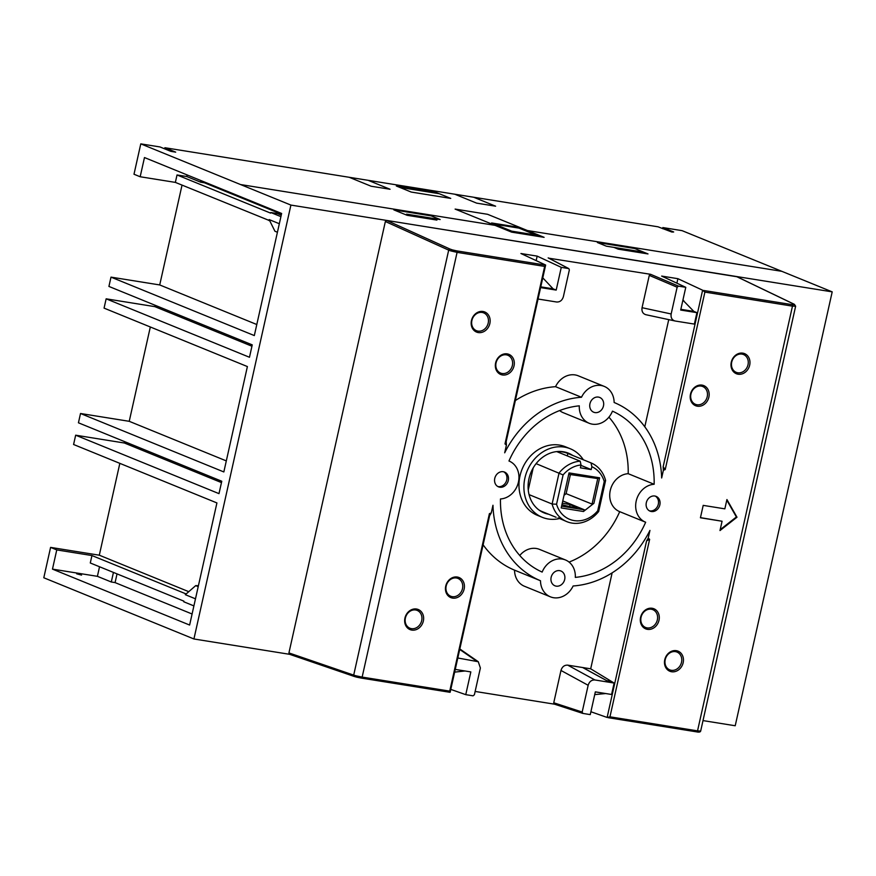 <?xml version="1.0" encoding="UTF-8"?>
<svg xmlns="http://www.w3.org/2000/svg" width="876" height="876" viewBox="0 0 876 876"><rect width="100%" height="100%" fill="white"/><g stroke="black" fill="none" stroke-linecap="round" stroke-linejoin="round"><path stroke-width="1.31" d="M602.995 407.45A7.983 6.8 112.2 0 0 603.476 405.916A7.983 6.8 112.2 0 0 599.721 397.452A7.983 6.8 112.2 0 0 589.942 403.748A7.983 6.8 112.2 0 0 593.698 412.224A7.983 6.8 112.2 0 0 602.995 407.45M551.146 577.306A7.983 6.8 112.2 0 0 554.902 585.781A7.983 6.8 112.2 0 0 564.681 579.485A7.983 6.8 112.2 0 0 560.925 571.01A7.983 6.8 112.2 0 0 551.628 575.784A7.983 6.8 112.2 0 0 551.146 577.306M543.054 512.427A32.237 27.495 112.2 0 0 546.493 513.358M548.683 514.245A32.237 27.495 -67.8 0 1 544.138 512.909A32.237 27.495 -67.8 0 1 528.973 478.668A32.237 27.495 -67.8 0 1 568.48 453.199A32.237 27.495 -67.8 0 1 572.674 455.421M559.545 518.548A37.033 31.569 -67.8 0 1 542.321 517.344A37.033 31.569 -67.8 0 1 524.91 478.022A37.033 31.569 -67.8 0 1 570.287 448.764A37.033 31.569 -67.8 0 1 583.328 459.769M542.321 517.344L537.382 515.329A37.033 31.569 -67.8 0 1 519.972 476.007A37.033 31.569 -67.8 0 1 559.403 445.085A37.033 31.569 -67.8 0 1 565.348 446.749L570.287 448.764M558.045 517.858L566.86 521.658A31.766 27.079 112.2 0 0 598.669 511.485L605.601 480.464L604.243 481.526L597.695 510.817A28.569 24.364 -67.8 0 1 556.556 504.226L563.104 474.923A28.569 24.364 -67.8 0 1 581.029 464.97L580.197 461.17A31.766 27.079 112.2 0 0 559.052 473.007L552.11 504.029A31.766 27.079 112.2 0 0 566.86 521.658M562.677 503.185L570.057 504.653L569.63 506.58M659.004 620.285A10.851 9.253 112.2 0 0 652.16 608.273A10.851 9.253 112.2 0 0 640.597 617.339A10.851 9.253 112.2 0 0 647.452 629.351A10.851 9.253 112.2 0 0 659.004 620.285M641.057 617.262A9.614 8.191 -67.8 0 1 651.284 609.236A9.614 8.191 -67.8 0 1 657.35 619.869A9.614 8.191 -67.8 0 1 647.112 627.895A9.614 8.191 -67.8 0 1 641.057 617.262M683.17 662.683A10.851 9.253 112.2 0 0 676.327 650.671A10.851 9.253 112.2 0 0 664.764 659.737A10.851 9.253 112.2 0 0 671.618 671.75A10.851 9.253 112.2 0 0 683.17 662.683M665.223 659.661A9.614 8.191 -67.8 0 1 675.451 651.635A9.614 8.191 -67.8 0 1 681.517 662.267A9.614 8.191 -67.8 0 1 671.279 670.293A9.614 8.191 -67.8 0 1 665.223 659.661M749.681 365.161A10.851 9.253 112.2 0 0 742.826 353.148A10.851 9.253 112.2 0 0 731.274 362.204A10.851 9.253 112.2 0 0 738.118 374.216A10.851 9.253 112.2 0 0 749.681 365.161M731.723 362.127A9.614 8.191 -67.8 0 1 741.961 354.101A9.614 8.191 -67.8 0 1 748.016 364.745A9.614 8.191 -67.8 0 1 737.789 372.771A9.614 8.191 -67.8 0 1 731.723 362.127M708.881 397.146A10.851 9.253 112.2 0 0 702.037 385.122A10.851 9.253 112.2 0 0 690.485 394.189A10.851 9.253 112.2 0 0 697.329 406.201A10.851 9.253 112.2 0 0 708.881 397.146M690.934 394.112A9.614 8.191 -67.8 0 1 701.172 386.086A9.614 8.191 -67.8 0 1 707.228 396.729A9.614 8.191 -67.8 0 1 697 404.745A9.614 8.191 -67.8 0 1 690.934 394.112M464.138 589.044A10.851 9.253 -67.8 0 1 452.585 598.1A10.851 9.253 -67.8 0 1 445.742 586.088A10.851 9.253 -67.8 0 1 457.294 577.032A10.851 9.253 -67.8 0 1 464.138 589.044M446.191 586.011A9.614 8.191 112.2 0 0 452.257 596.655A9.614 8.191 112.2 0 0 462.484 588.628A9.614 8.191 112.2 0 0 456.429 577.996A9.614 8.191 112.2 0 0 446.191 586.011M423.349 621.029A10.851 9.253 -67.8 0 1 411.797 630.085A10.851 9.253 -67.8 0 1 404.942 618.073A10.851 9.253 -67.8 0 1 416.505 609.017A10.851 9.253 -67.8 0 1 423.349 621.029M405.402 617.996A9.614 8.191 112.2 0 0 411.457 628.639A9.614 8.191 112.2 0 0 421.695 620.613A9.614 8.191 112.2 0 0 415.629 609.981A9.614 8.191 112.2 0 0 405.402 617.996M489.859 323.496A10.851 9.253 -67.8 0 1 478.296 332.562A10.851 9.253 -67.8 0 1 471.452 320.55A10.851 9.253 -67.8 0 1 483.005 311.484A10.851 9.253 -67.8 0 1 489.859 323.496M471.901 320.474A9.614 8.191 112.2 0 0 477.967 331.106A9.614 8.191 112.2 0 0 488.206 323.08A9.614 8.191 112.2 0 0 482.139 312.447A9.614 8.191 112.2 0 0 471.901 320.474M514.026 365.894A10.851 9.253 -67.8 0 1 502.463 374.961A10.851 9.253 -67.8 0 1 495.619 362.949A10.851 9.253 -67.8 0 1 507.171 353.882A10.851 9.253 -67.8 0 1 514.026 365.894M496.068 362.872A9.614 8.191 112.2 0 0 502.134 373.505A9.614 8.191 112.2 0 0 512.361 365.478A9.614 8.191 112.2 0 0 506.306 354.846A9.614 8.191 112.2 0 0 496.068 362.872M649.324 510.785A7.983 6.8 112.2 0 0 657.843 505.704A7.983 6.8 112.2 0 0 655.314 496.123M656.069 496.363A7.983 6.8 -67.8 0 1 656.102 496.374A7.983 6.8 -67.8 0 1 659.409 506.295A7.983 6.8 -67.8 0 1 650.112 511.168A7.983 6.8 -67.8 0 1 650.08 511.157A7.983 6.8 -67.8 0 1 646.784 501.214A7.983 6.8 -67.8 0 1 656.069 496.363M498.553 486.87A7.983 6.8 -67.8 0 1 498.521 486.859A7.983 6.8 -67.8 0 1 495.214 476.938A7.983 6.8 -67.8 0 1 504.51 472.065A7.983 6.8 -67.8 0 1 504.543 472.076A7.983 6.8 -67.8 0 1 507.839 482.019A7.983 6.8 -67.8 0 1 498.553 486.87M497.765 486.487A7.983 6.8 112.2 0 0 506.306 481.373A7.983 6.8 112.2 0 0 503.744 471.814M579.31 405.84A87.819 74.876 112.2 0 0 508.967 460.995A19.918 16.983 -67.8 0 1 509.055 461.028A19.918 16.983 -67.8 0 1 518.406 482.227A19.918 16.983 -67.8 0 1 500.481 498.959A87.819 74.876 112.2 0 0 542.156 572.083A19.918 16.983 -67.8 0 1 565.436 559.95A19.918 16.983 -67.8 0 1 575.313 577.393A87.819 74.876 112.2 0 0 645.656 522.238A19.918 16.983 -67.8 0 1 645.568 522.205A19.918 16.983 -67.8 0 1 636.217 501.006A19.918 16.983 -67.8 0 1 654.142 484.275A87.819 74.876 112.2 0 0 612.466 411.151A19.918 16.983 -67.8 0 1 589.187 423.272A19.918 16.983 -67.8 0 1 579.31 405.84M519.764 555.494A19.918 16.983 -67.8 0 1 539.485 549.372L565.436 559.95M515.351 400.551A96.437 82.224 -67.8 0 1 555.548 386.677L581.5 397.255A19.918 16.983 -67.8 0 1 604.232 386.393A19.918 16.983 -67.8 0 1 614.131 402.489A96.437 82.224 -67.8 0 1 661.654 477.978L663.384 470.248L663.154 466.777L665.212 469.591L704.895 292.102L792.473 306.14L697.537 730.869L609.959 716.82L649.631 539.331L648.207 538.149L649.937 530.418A96.437 82.224 -67.8 0 1 573.123 585.978A19.918 16.983 -67.8 0 1 550.391 596.83A19.918 16.983 -67.8 0 1 540.492 580.744A96.437 82.224 -67.8 0 1 492.969 505.255L491.239 512.986L489.618 515.69L489.41 513.643L491.239 512.986M555.548 386.677A19.918 16.983 -67.8 0 1 578.28 375.815L604.232 386.393M550.391 596.83L524.45 586.252A19.918 16.983 -67.8 0 1 514.54 570.156A96.437 82.224 -67.8 0 1 483.114 544.806M514.54 570.156L540.492 580.744M506.416 445.085L504.992 443.902L506.175 441.613L506.416 445.085L504.685 452.815A96.437 82.224 -67.8 0 1 581.5 397.255M504.992 443.902L544.664 266.413L457.086 252.365L362.149 677.093L449.727 691.131L489.41 513.643M722.076 521.242L700.428 517.771L703.198 505.375L724.846 508.846L726.927 499.55L736.99 517.223L719.995 530.549L722.076 521.242L700.45 517.628M449.727 691.131L450.144 692.27L489.618 515.69M536.156 260.61L537.163 256.12L520.924 253.514L545.649 265.034L506.175 441.613M545.649 265.034L544.664 266.413M455.257 669.417L470.839 671.914L465.758 694.657L473.029 695.829L474.398 694.756L480.376 668.005L478.285 661.741L457.809 657.996M540.601 287.591L556.194 290.087L561.275 267.355L568.831 268.614L569.356 269.928L563.377 296.69C562.217 300.38 559.961 302.154 556.599 302.001L538.05 299.023M649.631 539.331L646.597 540.864L648.207 538.149M646.597 540.864L607.123 717.444L609.959 716.82M663.154 466.777L702.618 290.208L704.895 292.102M726.795 500.13L736.387 516.971L720.192 529.673M736.99 517.223L736.387 516.971M614.131 683.05L611.579 694.482L595.341 691.876L590.26 714.619L582.847 713.414L582.179 712.046L588.157 685.284C589.318 681.594 591.574 679.82 594.935 679.973L614.131 683.05L611.459 681.429L606.816 680.685L582.825 667.556L590.687 668.815L612.138 572.849M675.166 321.01L694.372 324.087L696.924 312.655L680.685 310.049L685.777 287.317L678.506 286.145L677.137 287.208L671.158 313.969C670.644 317.627 671.892 319.959 674.925 320.955L675.166 321.01M682.897 300.172L693.836 311.396L696.924 312.655M644.791 426.787L668.738 319.63M702.618 290.208L677.893 278.688L661.654 276.082L685.777 287.317M676.896 283.178L677.893 278.688M590.906 711.75L607.123 717.444M590.687 668.815L611.459 681.429L606.816 680.685M594.738 694.591L605.721 693.54M646.072 314.736L645.82 314.692C642.798 313.696 641.539 311.363 642.053 307.706L649.28 275.382L650.638 274.319L548.705 258.168M693.836 311.396L680.849 309.316M683.696 300.501L682.853 300.358M582.704 713.36L554.409 704.151L553.752 702.771L560.968 670.458C562.129 666.756 564.396 664.983 567.747 665.147L582.825 667.556M464.992 670.983L454.655 672.122M450.79 689.401L465.758 694.657M540.766 286.857L553.106 288.828L556.194 290.087M553.106 288.828L542.781 277.856M537.163 256.12L561.275 267.355M475.131 691.449L554.486 704.173M592.056 504.083L593.906 503.317L599.611 477.814L597.75 478.581L592.056 504.083L566.126 493.659L570.396 474.573M599.611 477.814L569.028 472.909L561.198 507.938L583.46 511.507L584.412 509.821L561.998 506.229M569.115 474.376L597.75 478.581M569.028 472.909L561.198 507.938M605.601 480.464A31.766 27.079 112.2 0 0 591.026 462.9L591.858 466.711L591.212 469.569L580.394 467.839L581.029 464.97M591.858 466.711A28.569 24.364 -67.8 0 1 604.243 481.526M593.906 503.317L583.46 511.507M556.556 504.226L552.11 504.029L529.06 494.622M536.101 463.645L563.104 474.923M598.669 511.485L597.695 510.817M564.516 494.929L566.126 493.659M584.412 509.821L563.148 501.083M556.118 517.278L542.124 511.573A31.766 27.079 -67.8 0 1 538.959 509.985M570.057 504.653L577.164 507.576C573.681 507.5 568.732 506.558 562.326 504.751M570.484 454.535A32.237 27.495 112.2 0 0 567.374 452.782M528.261 489.98L533.188 467.915M562.742 451.666A31.766 27.079 -67.8 0 1 566.115 452.75L567.681 453.385A31.766 27.079 -67.8 0 1 567.856 453.461L591.026 462.9M580.197 461.17L557.026 451.72A31.766 27.079 -67.8 0 1 567.681 453.385M567.309 455.914L567.856 453.461M591.212 469.569L580.941 465.375M569.061 562.085A87.819 74.876 112.2 0 0 619.704 511.661L645.492 522.173M619.704 511.661A19.918 16.983 -67.8 0 1 619.628 511.628A19.918 16.983 -67.8 0 1 610.276 490.429A19.918 16.983 -67.8 0 1 628.191 473.686L654.142 484.275M628.191 473.686A87.819 74.876 112.2 0 0 608.919 417.162M589.187 423.272L563.246 412.695A19.918 16.983 -67.8 0 1 559.622 410.559M354.2 676.436L289.573 654.295L288.927 652.916L385.363 221.508L386.721 220.434L736.869 276.739M76.716 573.824L81.556 575.105L76.716 573.824M164.622 148.832L164.874 147.726L175.682 152.139L170.809 151.351L160.001 146.949L140.784 143.872L290.909 205.083L832.2 291.861L735.216 725.755L703.012 720.598M662.617 228.68L662.858 227.574L673.677 231.976L671.848 232.02L657.986 226.796L164.874 147.726M192.085 613.999L115.084 582.606L117.034 573.889M281.459 214.193L204.458 182.799L204.623 182.066M251.949 346.228L154.866 306.644L155.161 305.286M124.688 441.657L124.381 443.004L221.464 482.588M195.479 598.823L185.329 594.684L185.548 593.709L91.947 555.548L56.765 549.909L50.589 547.39L43.8 577.766L193.924 638.976L290.909 205.083M193.924 638.976L289.649 654.317M281.316 214.839L280.167 214.653M140.784 143.872L133.995 174.236L140.171 176.755L175.364 182.394L177.018 174.959L186.763 176.525L200.67 182.186L204.458 182.799M177.018 174.959L270.618 213.12L270.761 212.507L280.911 216.646M200.67 182.186L201.02 180.598M193.903 605.907L183.741 601.768L183.883 601.144L90.283 562.983L91.947 555.548M154.866 306.644L106.149 298.825L104.069 308.122L247.393 366.562L223.84 471.945L80.515 413.505L129.232 421.312L226.315 460.896M80.515 413.505L78.435 422.801L221.77 481.242L218.989 493.637L75.664 435.197L124.381 443.004M198.414 585.705L195.709 585.628L186.303 593.829L185.548 593.709M198.206 586.646L195.709 585.628M106.149 298.825L249.474 357.266L252.244 344.87L108.92 286.43L111 277.134L159.717 284.941L256.799 324.525M111 277.134L254.325 335.574L281.623 213.459L144.474 157.549L140.171 176.755M188.778 591.683L99.306 555.198L119.837 463.349M50.589 547.39L99.306 555.198M56.765 549.909L52.472 569.126L189.621 625.048L216.919 502.933L73.584 444.493L75.664 435.197M150.322 326.989L129.232 421.312M182.033 185.121L159.717 284.941M662.858 227.574L682.075 230.651L832.2 291.861M175.364 182.394L269.709 220.686L274.922 231.231L277.418 232.249M186.763 176.525L187.125 174.937M115.084 582.606L111.296 581.992L97.4 576.331L99.535 566.761M52.472 569.126L97.4 576.331M185.329 594.684L186.303 593.829M269.709 220.686L269.173 219.591L268.954 220.566M279.324 223.73L269.173 219.591M281.251 215.102L277.572 213.602L270.761 212.507M113.442 572.422L111.296 581.992M644.221 253.317L639.896 251.554L606.345 246.178L597.388 242.521L634.728 248.51L648.01 253.93L618.248 249.156L613.923 247.393M636.972 251.084L641.298 252.846M514.76 232.403L539.123 236.312L515.953 226.862L491.589 222.964L514.76 232.403M508.967 230.716L538.74 235.48M544.116 237.341L511.639 232.14L455.115 209.09L487.593 214.302L544.116 237.341M491.973 223.785L521.746 228.559M527.44 230.541L781.852 271.33M432.58 218.321L436.905 220.084L407.143 215.31L393.861 209.89L431.2 215.879L440.157 219.537L406.606 214.149L410.932 215.912M240.561 184.551L494.962 225.34M454.732 194.198L476.664 203.144L495.619 206.189L473.686 197.242M450.746 198.403L411.238 192.063L396.313 185.986L435.821 192.315L450.746 198.403M399.708 187.365L439.215 193.706M368.128 180.314L390.061 189.26L371.117 186.227L349.185 177.28M663.384 470.248L665.212 469.591M456.757 250.875L452.421 249.901L450.866 250.919L457.086 252.365A1.281 0.657 -80.9 0 0 456.757 250.875L545.398 265.089M449.826 692.281L361.383 678.101M362.149 677.093A1.281 0.657 99.1 0 1 361.328 678.101L361.328 678.101A1.281 0.657 99.1 0 1 361.262 678.09L356.904 677.203L355.897 675.779L362.149 677.093M449.87 692.292L356.904 677.203M794.39 304.333A1.281 1.106 115.7 0 0 794.368 304.322L795.638 306.206L792.473 306.14A1.281 0.657 -80.9 0 0 792.156 304.651L703.516 290.449M608.338 717.696L699.114 732.073M795.638 306.206L700.669 731.066L697.537 730.869A1.281 0.657 99.1 0 1 696.716 731.876L696.716 731.876A1.281 0.657 99.1 0 1 696.661 731.865M736.65 276.586L794.368 304.322A1.281 1.106 115.7 0 0 794.105 304.246L794.62 304.771L792.156 304.651M671.158 313.969L642.053 307.706M649.28 275.382L677.137 287.208M678.506 286.145L650.638 274.319M606.761 680.685L582.671 667.534M567.747 665.147L594.935 679.973M588.157 685.284L560.968 670.458M553.752 702.771L582.179 712.046M459.725 649.455L476.358 660.964M355.897 675.779L353.696 675.122A1.281 1.073 108.9 0 0 354.353 676.502L354.353 676.502A1.281 1.073 108.9 0 0 354.506 676.535L356.685 677.148M452.421 249.901L450.045 249.08A1.281 1.062 114.3 0 0 448.687 250.142L450.866 250.919M385.363 221.508L448.687 250.142L353.696 675.122L288.927 652.916M568.546 268.516L548.168 257.883M450.045 249.08L386.721 220.434M736.387 276.498L794.105 304.246M700.669 731.066C700.34 732.095 699.026 732.369 696.716 731.876L608.174 717.685M674.925 320.955L645.82 314.692M582.847 713.414L554.409 704.151M478.285 661.741L459.823 648.963M356.795 677.181L289.573 654.295M568.831 268.614L548.464 257.982M619.628 511.628L645.568 522.205"/></g></svg>
